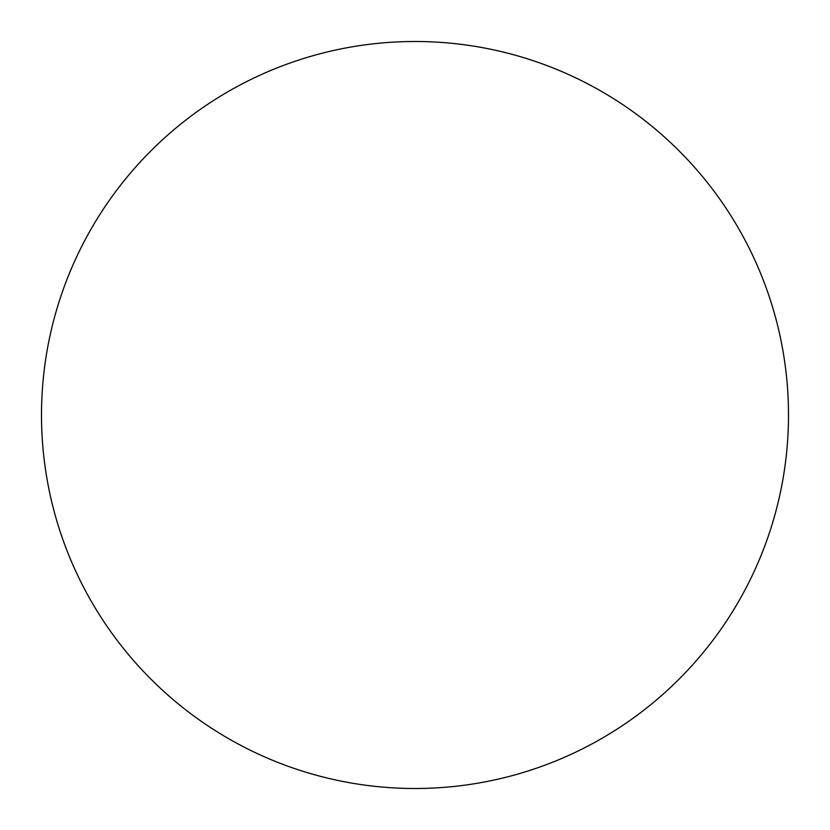 <?xml version="1.0" encoding="UTF-8"?>
<svg xmlns="http://www.w3.org/2000/svg" width="830" height="830" viewBox="0 0 830 830"><rect width="100%" height="100%" fill="white"/><g stroke="black" fill="none" stroke-linecap="round" stroke-linejoin="round"><path stroke-width="1.25" d="M41.5 415A373.5 373.5 0 0 1 415 41.5A373.5 373.5 0 0 1 788.5 415A373.5 373.5 0 0 1 415 788.5A373.5 373.5 0 0 1 41.5 415"/></g></svg>
